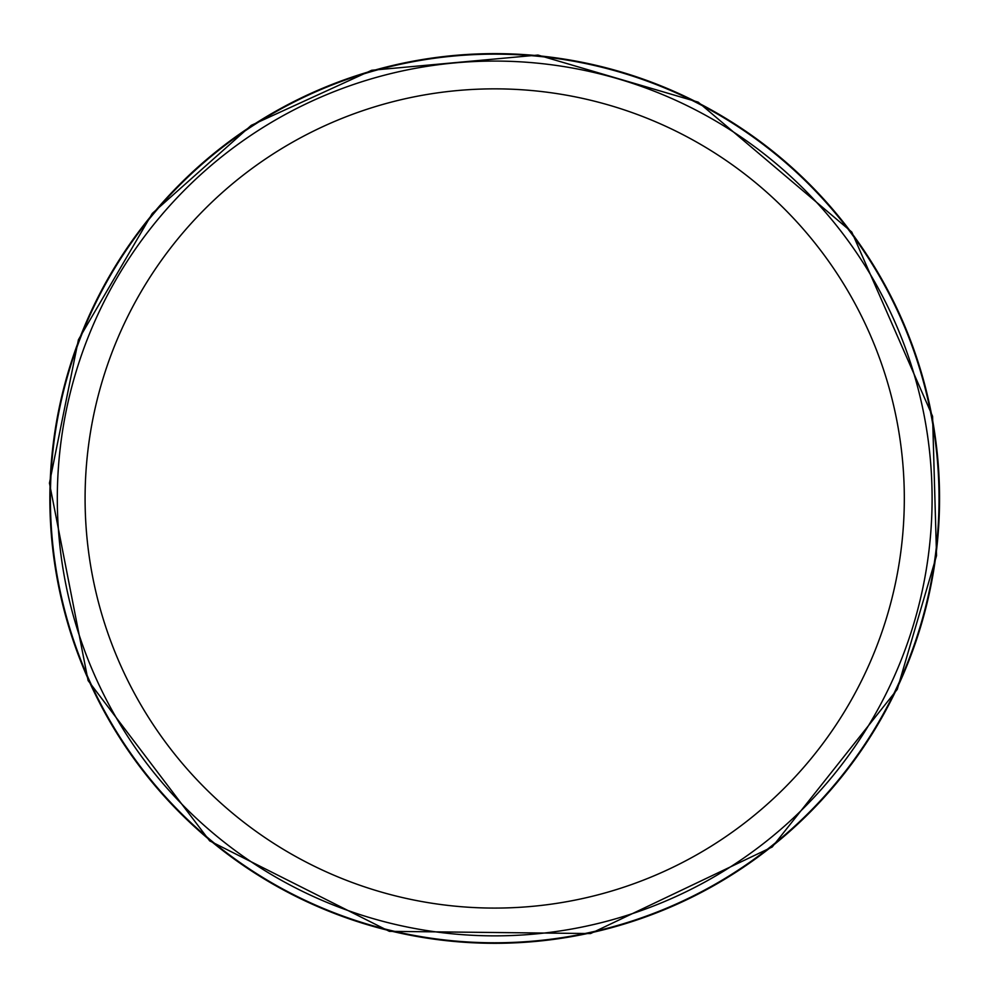 <?xml version="1.0" encoding="UTF-8"?>
<svg xmlns="http://www.w3.org/2000/svg" width="989" height="989" viewBox="0 0 989 989"><rect width="100%" height="100%" fill="white"/><g stroke="black" fill="none" stroke-linecap="round" stroke-linejoin="round"><path stroke-width="1.48" d="M932.095 498.468A437.385 437.385 0 0 1 276.005 877.255A437.385 437.385 0 0 1 276.005 119.681A437.385 437.385 0 0 1 932.095 498.468M939.031 498.468A444.333 444.333 0 0 1 272.544 883.264A444.333 444.333 0 0 1 272.544 113.673A444.333 444.333 0 0 1 939.031 498.468M904.317 498.468A409.619 409.619 0 0 1 289.901 853.21A409.619 409.619 0 0 1 289.901 143.726A409.619 409.619 0 0 1 904.317 498.468M49.858 498.468A444.852 444.852 0 0 0 717.124 883.721A444.852 444.852 0 0 0 717.124 113.216A444.852 444.852 0 0 0 49.858 498.468M49.45 483.127L88.095 680.568L209.68 840.885L389.382 931.354L590.569 933.554L772.199 847.004L897.246 689.382L936.534 555.645L932.578 416.32L851.789 232.056L698.172 102.127L537.979 55.063L371.703 70.268L251.231 125.356L152.294 213.439L78.428 339.722L49.45 483.127"/></g></svg>
